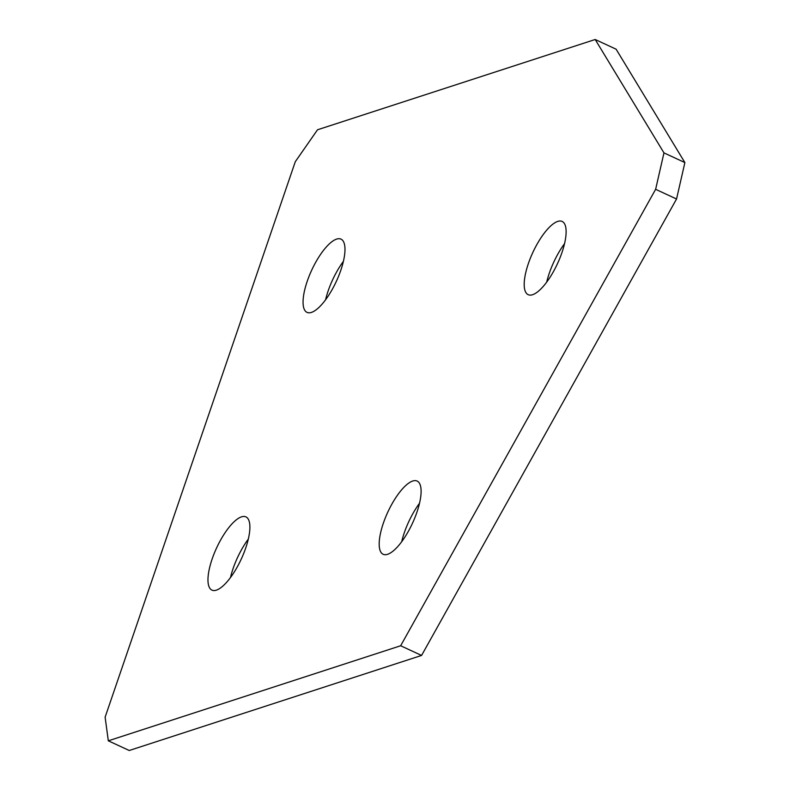 <?xml version="1.0" encoding="UTF-8"?>
<svg xmlns="http://www.w3.org/2000/svg" width="790" height="790" viewBox="0 0 790 790"><rect width="100%" height="100%" fill="white"/><g stroke="black" fill="none" stroke-linecap="round" stroke-linejoin="round"><path stroke-width="1.19" d="M230.473 577.579A40.369 13.539 114.9 0 1 233.06 568.652A40.369 13.539 114.9 0 1 248.297 539.116M245.71 548.043A40.369 13.539 114.9 0 1 211.957 590.13A40.369 13.539 114.9 0 1 212.155 558.955A40.369 13.539 114.9 0 1 245.907 516.877A40.369 13.539 114.9 0 1 245.71 548.043M325.559 299.844A40.369 13.539 114.9 0 1 328.156 290.908A40.369 13.539 114.9 0 1 343.393 261.372M340.796 270.308A40.369 13.539 114.9 0 1 307.043 312.386A40.369 13.539 114.9 0 1 307.241 281.22A40.369 13.539 114.9 0 1 340.994 239.133A40.369 13.539 114.9 0 1 340.796 270.308M401.685 541.752A40.369 13.539 114.9 0 1 404.273 532.815A40.369 13.539 114.9 0 1 419.51 503.279M416.923 512.216A40.369 13.539 114.9 0 1 383.17 554.294A40.369 13.539 114.9 0 1 383.367 523.128A40.369 13.539 114.9 0 1 417.12 481.051A40.369 13.539 114.9 0 1 416.923 512.216M546.7 282.139A40.369 13.539 114.9 0 1 549.297 273.212A40.369 13.539 114.9 0 1 564.534 243.675M561.937 252.612A40.369 13.539 114.9 0 1 528.184 294.69A40.369 13.539 114.9 0 1 528.382 263.514A40.369 13.539 114.9 0 1 562.134 221.437A40.369 13.539 114.9 0 1 561.937 252.612M400.658 645.756L108.319 740.813L129.234 750.5L421.574 655.443L400.658 645.756L655.631 189.314L663.965 152.885L684.881 162.582L676.546 199.001L421.574 655.443M108.319 740.813L105.119 717.172L295.302 161.683L317.521 129.777L595.186 39.5L663.965 152.885M684.881 162.582L616.101 49.187L595.186 39.5M676.546 199.001L655.631 189.314"/></g></svg>
